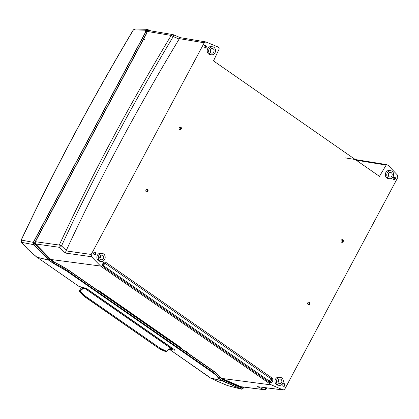 <?xml version="1.0" encoding="UTF-8"?>
<svg xmlns="http://www.w3.org/2000/svg" width="419" height="419" viewBox="0 0 419 419"><rect width="100%" height="100%" fill="white"/><g stroke="black" fill="none" stroke-linecap="round" stroke-linejoin="round"><path stroke-width="0.63" d="M173.346 349.022L173.864 348.838L173.346 349.022M166.5 351.415A0.498 0.419 -81.5 0 1 166.086 351.635L166.086 351.635A0.498 0.419 -81.5 0 1 166.008 351.614L166.5 351.232L165.929 351.609M166.689 351.305L166.715 351.368C168.318 349.451 169.915 348.524 171.497 348.592M167.705 350.027L166.736 350.97M86.953 288.864L84.9 288.382C83.465 288.178 81.904 289.126 80.218 291.221L79.401 291.504L80.191 291.195C81.867 289.089 83.423 288.141 84.858 288.356L86.901 288.832M79.327 290.629L82.009 286.91M79.505 291.561L79.421 291.467A0.498 0.424 -81.7 0 1 79.338 290.865L79.338 290.608M79.657 291.582L79.573 291.493A0.498 0.424 -82 0 1 79.495 290.886L79.338 290.865M80.218 291.221L79.495 290.886M165.578 351.572L166.49 351.253C168.276 349.273 169.873 348.383 171.287 348.587L173.461 349.006M79.27 291.362L79.62 291.661L80.249 291.257C81.909 289.194 83.449 288.262 84.858 288.461L87.016 288.901M166.49 351.253L160.435 348.383L84.999 295.903L80.249 291.257M160.435 348.383A0.812 0.398 124.8 0 1 159.718 348.886L165.835 351.641M84.041 295.096A0.812 0.388 136.5 0 1 83.234 295.51L159.718 348.886L84.24 296.401L79.463 291.64M165.678 351.614L159.676 348.88A0.812 0.398 -55.2 0 1 159.587 348.844L84.151 296.369A0.812 0.398 -55.2 0 0 84.24 296.401L84.282 296.411A0.812 0.398 124.8 0 0 84.999 295.903M177.038 345.586L177.944 345.56M169.391 349.095L174.639 350.19L174.199 349.498L87.665 289.299L85.518 288.188A0.901 0.749 105.5 0 0 85.717 288.282L87.592 289.267A0.901 0.44 124.8 0 1 87.587 289.267A0.901 0.44 124.8 0 1 87.534 289.21M85.518 288.188L78.934 286.371A0.901 0.749 105.5 0 0 79.133 286.465L85.717 288.288A0.901 0.749 105.5 0 0 85.738 288.293M36.788 257.203L48.782 260.209L33.536 244.633L33.284 242.355L145.445 32.3L145.592 30.199L146.996 29.299L150.929 30.906M48.567 260.026L36.752 257.166L27.916 249.3A1154.963 279.74 38.6 0 1 21.537 242.344L21.285 240.066A0.901 0.267 -154.8 0 0 21.139 240.134A0.901 0.267 -154.8 0 0 21.133 240.15L21.416 242.271A0.901 0.482 137.6 0 1 21.343 242.098M33.284 242.355L21.285 240.066A1155.377 510.321 124 0 1 133.425 29.89L135.316 29.1M145.592 30.199L133.321 29.88L134.834 28.99L146.996 29.299M243.8 387.104L243.14 388.345L241.255 389.136L222.374 380.939L218.021 377.943L219.326 377.304A18.064 3.713 -151.9 0 0 212.737 370.653L212.826 370.48C217.016 373.434 219.221 375.634 219.441 377.079L223.112 379.939A0.723 0.613 -81.6 0 0 223.207 379.991L242.082 388.188A0.723 0.613 -81.6 0 0 242.837 387.874L243.282 387.041M48.782 260.209L52.894 263.074L66.532 270.936L211.59 371.847C215.691 374.733 217.833 376.765 218.021 377.943M174.639 350.19A0.901 0.796 -78.2 0 1 174.283 349.577M209.893 377.577A0.901 0.801 -42.3 0 0 210.129 377.755L209.112 376.927A0.901 0.44 124.8 0 1 209.039 376.896A0.901 0.44 124.8 0 1 209.034 376.896A0.901 0.44 124.8 0 1 208.976 376.833M241.255 389.136L227.318 385.496A1154.963 84.753 20.9 0 1 218.074 381.583A0.901 0.393 113 0 1 218.048 381.578L227.318 385.496A0.901 0.382 112.9 0 1 227.287 385.485A0.901 0.382 112.9 0 1 227.26 385.47M209.95 377.634A0.901 0.791 -43 0 0 210.218 377.849L210.401 377.969A0.901 0.828 120.5 0 1 210.27 377.907A0.901 0.828 120.5 0 1 210.265 377.907A0.901 0.828 120.5 0 1 210.118 377.791M219.42 376.906L222.735 379.211L241.611 387.407L241.899 386.863M34.714 243.601L49.374 258.612L54.281 262.027M241.784 387.779L242.292 386.915M34.714 243.041L35.144 242.826M219.441 377.079L223.259 379.734L241.915 387.622M243.078 387.015L242.674 387.764M146.09 32.342L146.215 30.556L146.975 30.687L146.09 32.342L146.435 33.803L34.693 243.083L34.756 243.649L49.84 259.099L53.658 261.755L67.768 269.574L212.826 370.48M52.894 263.074L53.658 261.755M146.435 33.803L145.445 32.3M66.532 270.936L66.794 270.454A17.163 3.53 28.1 0 0 52.977 262.917L48.861 260.052A1.624 1.383 -81.6 0 1 48.672 259.89L33.64 244.497A1.624 1.383 -81.6 0 1 33.415 242.444L145.576 32.389M211.59 371.847L211.846 371.36A0.901 0.44 -55.2 0 0 212.737 370.653L67.679 269.742A0.901 0.44 -55.2 0 1 66.794 270.454L211.846 371.36A17.163 3.53 28.1 0 1 218.105 377.786L222.222 380.651A0.901 0.44 -55.2 0 0 223.112 379.939M243.015 388.251L241.611 389.052A1.624 1.383 -81.6 0 1 241.313 388.963L222.437 380.771A1.624 1.383 -81.6 0 1 222.222 380.651M222.735 379.211L222.693 378.807M241.611 387.407L241.208 386.774M49.374 258.612L49.395 258.025M146.975 30.687L147.766 30.241L148.588 30.577M146.215 30.556L147.006 30.116L147.766 30.241M145.398 30.566L145.99 30.98M38.799 258.45L78.856 286.334A0.901 0.44 124.8 0 0 78.934 286.371L38.799 258.45A0.901 0.44 124.8 0 1 38.726 258.418L38.726 258.418A0.901 0.44 124.8 0 1 38.668 258.361M209.112 376.927L169.234 349.184L210.27 377.907L218.048 381.578A0.901 0.393 113 0 1 218.016 381.562M37.029 257.371L37.013 257.36A16.729 2.692 29.6 0 0 37.26 257.496L27.795 249.226A0.901 0.471 137.4 0 1 27.733 249.101M27.916 249.3A0.901 0.471 137.4 0 1 27.795 249.226L21.416 242.271A0.901 0.482 137.6 0 0 21.537 242.344L33.536 244.633M94.762 252.055A1.357 1.152 -81.6 0 1 94.375 254.684M95.799 254.087A1.362 1.157 98.4 0 0 95.003 252.055A1.362 1.157 98.4 0 0 94.605 254.752A1.362 1.157 98.4 0 0 95.799 254.087M205.095 45.42A1.357 1.152 -81.6 0 1 204.708 48.049M206.132 47.452A1.362 1.157 98.4 0 0 205.336 45.42A1.362 1.157 98.4 0 0 204.943 48.117A1.362 1.157 98.4 0 0 206.132 47.452M394.227 176.986A1.357 1.152 -81.6 0 1 393.839 179.615M395.264 179.018A1.362 1.157 98.4 0 0 394.468 176.991A1.362 1.157 98.4 0 0 394.07 179.683A1.362 1.157 98.4 0 0 395.264 179.018M389.654 178.724L388.235 178.536A4.064 3.452 -81.6 0 1 385.868 172.481A4.064 3.452 -81.6 0 1 389.419 170.496L390.833 170.727A4.043 3.431 -81.6 0 1 393.593 175.215A4.043 3.431 -81.6 0 1 389.654 178.724A4.043 3.431 -81.6 0 1 387.297 172.701A4.043 3.431 -81.6 0 1 390.833 170.727M101.204 261.451L99.785 261.267A4.064 3.452 -81.6 0 1 97.412 255.208A4.064 3.452 -81.6 0 1 100.969 253.223L102.377 253.453A4.043 3.431 -81.6 0 1 104.787 255.386A4.043 3.431 -81.6 0 1 104.551 259.628A4.043 3.431 -81.6 0 1 101.204 261.451A4.043 3.431 -81.6 0 1 98.35 256.947A4.043 3.431 -81.6 0 1 102.377 253.453M211.537 54.816L210.118 54.627A4.064 3.452 -81.6 0 1 207.745 48.573A4.064 3.452 -81.6 0 1 211.302 46.588L212.716 46.818A4.043 3.431 -81.6 0 1 215.471 51.307A4.043 3.431 -81.6 0 1 211.537 54.816A4.043 3.431 -81.6 0 1 209.181 48.793A4.043 3.431 -81.6 0 1 212.716 46.818M279.321 385.36L277.902 385.176A4.064 3.452 -81.6 0 1 275.534 379.116A4.064 3.452 -81.6 0 1 279.085 377.131L280.5 377.362A4.043 3.431 -81.6 0 1 283.26 381.856A4.043 3.431 -81.6 0 1 279.321 385.36A4.043 3.431 -81.6 0 1 276.964 379.336A4.043 3.431 -81.6 0 1 280.5 377.362M213.763 51.982A2.346 1.995 98.4 0 0 212.417 48.484A2.346 1.995 98.4 0 0 210.108 50.521A2.346 1.995 98.4 0 0 211.736 53.134A2.346 1.995 98.4 0 0 213.763 51.982M210.238 51.836A2.346 1.995 98.4 0 0 210.458 51.495A2.346 1.995 98.4 0 0 210.61 49.295M283.893 383.626A1.357 1.152 -81.6 0 1 283.506 386.255M284.93 385.653A1.362 1.157 98.4 0 0 284.134 383.626A1.362 1.157 98.4 0 0 283.736 386.323A1.362 1.157 98.4 0 0 284.93 385.653M393.692 177.206A1.084 0.922 -81.6 0 1 394.593 178.808A1.084 0.922 -81.6 0 1 393.389 179.253M204.561 45.64A1.084 0.922 -81.6 0 1 205.462 47.242A1.084 0.922 -81.6 0 1 204.257 47.682M94.228 252.275A1.084 0.922 -81.6 0 1 95.129 253.877A1.084 0.922 -81.6 0 1 93.924 254.323M283.359 383.841A1.084 0.922 -81.6 0 1 284.255 385.449A1.084 0.922 -81.6 0 1 283.055 385.889M277.865 381.363A2.346 1.995 98.4 0 0 277.86 381.473A2.346 1.995 98.4 0 0 279.52 383.678A2.346 1.995 98.4 0 0 281.835 381.646A2.346 1.995 98.4 0 0 280.206 379.033A2.346 1.995 98.4 0 0 277.865 381.363M278.022 382.379A2.346 1.995 98.4 0 0 278.399 379.844M388.198 174.728A2.346 1.995 98.4 0 0 389.853 177.043A2.346 1.995 98.4 0 0 391.88 175.891A2.346 1.995 98.4 0 0 390.539 172.392A2.346 1.995 98.4 0 0 388.198 174.728M388.355 175.744A2.346 1.995 98.4 0 0 388.732 173.204M103.43 258.617A2.346 1.995 98.4 0 0 102.084 255.124A2.346 1.995 98.4 0 0 99.769 257.156A2.346 1.995 98.4 0 0 101.403 259.77A2.346 1.995 98.4 0 0 103.43 258.617M99.905 258.471A2.346 1.995 98.4 0 0 100.12 258.13A2.346 1.995 98.4 0 0 100.277 255.936M180.186 127.009A1.357 1.152 -81.6 0 1 179.798 129.639M181.223 129.042A1.362 1.157 98.4 0 0 180.427 127.009A1.362 1.157 98.4 0 0 180.029 129.707A1.362 1.157 98.4 0 0 181.223 129.042M146.88 189.388A1.357 1.152 -81.6 0 1 146.493 192.017M147.912 191.42A1.362 1.157 98.4 0 0 147.121 189.393A1.362 1.157 98.4 0 0 146.723 192.085A1.362 1.157 98.4 0 0 147.912 191.42M342.114 239.652A1.357 1.152 -81.6 0 1 341.726 242.282M343.151 241.684A1.362 1.157 98.4 0 0 342.354 239.652A1.362 1.157 98.4 0 0 341.956 242.35A1.362 1.157 98.4 0 0 343.151 241.684M308.803 302.031A1.357 1.152 -81.6 0 1 308.415 304.665M309.84 304.063A1.362 1.157 98.4 0 0 309.044 302.036A1.362 1.157 98.4 0 0 308.651 304.733A1.362 1.157 98.4 0 0 309.84 304.063M179.651 127.229A1.084 0.922 -81.6 0 1 180.552 128.832A1.084 0.922 -81.6 0 1 179.348 129.272M146.341 189.608A1.084 0.922 -81.6 0 1 147.242 191.211A1.084 0.922 -81.6 0 1 146.042 191.656M308.269 302.251A1.084 0.922 -81.6 0 1 309.17 303.859A1.084 0.922 -81.6 0 1 307.965 304.299M341.574 239.872A1.084 0.922 -81.6 0 1 342.475 241.475A1.084 0.922 -81.6 0 1 341.276 241.92M271.79 377.812A1.357 0.66 -55.2 0 1 270.973 378.724A1.807 0.88 -55.2 0 0 269.606 381.285L103.792 265.939A1.482 1.257 -81.6 0 1 105.159 263.378L270.973 378.724A1.482 1.257 -81.6 0 1 269.606 381.285A1.357 0.66 124.8 0 1 269.396 382.29A2.593 2.205 98.4 0 0 272.455 381.342A2.593 2.205 98.4 0 0 271.79 377.812L105.976 262.462A1.357 0.66 124.8 0 1 105.159 263.378A1.807 0.88 124.8 0 0 103.792 265.939A1.357 0.66 -55.2 0 1 103.582 266.94L269.396 382.29M356.255 160.21L386.182 165.07L379.462 176.352L213.496 60.896L219.2 48.908L218.948 47.719L217.639 46.813L205.813 41.916L204.231 42.796L91.216 254.448L66.024 250.902L65.401 253.06L91.468 256.727L91.216 254.448M386.182 165.07L386.947 164.667L388.533 165.694L397.558 175.179L397.804 177.457L284.794 389.11L283.26 390L271.465 384.935L100.576 266.055L91.468 256.727M35.206 242.114L35.641 243.973L50.809 259.471L54.858 262.284M271.465 384.935L221.803 378.42L241.119 386.763L264.447 389.738M221.803 378.42L219.373 376.733M205.813 41.916L180.301 37.668L173.183 34.662A1.807 0.822 112.9 0 1 173.188 34.662A1.807 1.807 0 0 0 172.78 34.547A1.807 1.529 99.5 0 1 173.089 34.636A1.807 0.822 112.9 0 1 173.183 34.662A1.807 0.822 112.9 0 1 173.267 36.579L179.133 39.061C137.008 108.846 99.376 179.322 66.249 250.494L61.52 245.885A1.807 0.691 134.3 0 1 59.529 247.336L65.401 253.06M173.267 36.579A1173.546 579.954 -55 0 0 61.52 245.885A1.807 0.529 25 0 0 59.278 245.057A1175.347 580.834 125 0 1 171.198 35.426L173.267 36.579M97.774 290.446L98.931 290.597L182.014 348.393L180.856 348.241M100.576 266.055L50.809 259.471M147.409 31.467L171.198 35.426A1.807 1.529 99.5 0 1 172.78 34.547L148.996 30.582L147.409 31.467L146.425 33.316M180.374 37.715L179.133 39.061M66.249 250.494L66.024 250.902M283.26 390L257.449 386.658L264.085 389.639A1.807 1.037 -65.8 0 0 265.766 387.968A1173.546 562.539 124.7 0 1 265.85 387.779M185.203 351.263L186.125 351.389L187.419 352.29L186.497 352.164M216.922 46.692L217.639 46.813M186.308 351.515L186.104 351.892M265.766 387.968A1.807 0.529 25.1 0 1 266.311 388.706L266.694 387.889M178.855 346.848L179.096 346.366M143.094 40.067L144.414 39.611M83.648 287.712L79.668 290.77M84.905 288.382L84.858 288.356A0.498 0.424 -76.2 0 1 84.669 287.994M86.838 288.948L173.257 349.064M171.287 348.587L84.858 288.461M161.524 349.001A0.812 0.393 113.1 0 1 160.917 349.551L160.87 349.546A0.812 0.409 -66.6 0 1 160.817 349.53L165.625 351.599M79.62 291.661L83.182 295.5A0.812 0.372 -44.1 0 1 83.067 295.447L79.348 291.582M83.014 295.332A0.812 0.372 -44.1 0 0 83.067 295.447L84.151 296.369A0.812 0.398 -55.2 0 1 84.083 296.291M159.524 348.776A0.812 0.398 -55.2 0 0 159.587 348.844L160.817 349.53A0.812 0.409 -66.6 0 1 160.765 349.498M222.138 380.808L210.218 377.849A16.729 2.692 29.6 0 1 210.129 377.755M87.665 289.299A0.901 0.44 124.8 0 1 87.592 289.267L174.493 349.713M79.133 286.465A0.901 0.901 0 0 1 78.856 286.334A0.901 0.44 124.8 0 1 78.798 286.277M218.074 381.583L210.401 377.969L222.374 380.939M48.861 260.052A0.901 0.44 -55.2 0 0 49.751 259.34L53.538 261.975A18.064 3.713 -151.9 0 1 67.679 269.742L67.768 269.574M49.751 259.34A0.723 0.613 -81.6 0 1 49.667 259.272L34.636 243.879A0.723 0.613 -81.6 0 1 34.536 242.968L146.278 33.688M33.415 242.444L34.536 242.968M33.64 244.497A0.901 0.403 -44.3 0 0 34.636 243.879M48.672 259.89A0.901 0.403 -44.3 0 0 49.667 259.272M222.437 380.771A0.901 0.466 -66.5 0 0 223.207 379.991M241.313 388.963A0.901 0.466 -66.5 0 0 242.082 388.188M243.764 387.098L243.161 388.224L242.837 387.874M105.976 262.462A2.593 2.205 98.4 0 0 102.922 263.41A2.593 2.205 98.4 0 0 103.582 266.94M35.641 243.973L59.529 247.336A1.807 1.524 98 0 1 59.278 245.057L35.432 241.7M204.231 42.796L179.348 38.648M388.623 175.257L388.219 175.194M277.954 382.159A2.661 2.263 -81.6 0 1 278.305 381.908M388.287 175.519A2.661 2.263 -81.6 0 1 388.643 175.273M240.763 386.664L264.085 389.639A1.807 1.54 97.3 0 0 264.441 389.733A1.807 1.807 0 0 0 266.311 388.706M257.449 386.658L282.904 389.9M173.906 348.891L173.372 349.053M79.317 291.415L79.275 290.587L81.998 286.816M227.512 385.564L241.444 389.199M133.321 29.88C91.771 99.533 54.376 169.622 21.139 240.134M277.944 382.123L278.321 381.871M388.654 175.236L388.277 175.482M345.136 157.874L386.952 164.667"/></g></svg>
